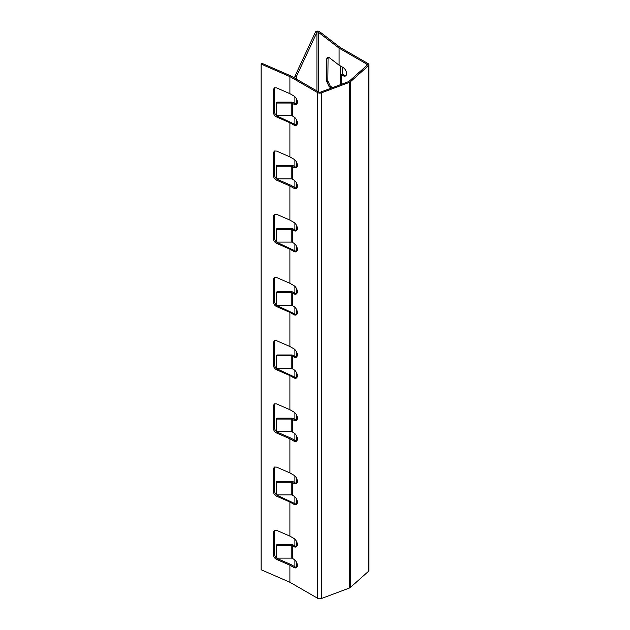 <?xml version="1.0" encoding="UTF-8"?>
<svg xmlns="http://www.w3.org/2000/svg" width="630" height="630" viewBox="0 0 630 630"><rect width="100%" height="100%" fill="white"/><g stroke="black" fill="none" stroke-linecap="round" stroke-linejoin="round"><path stroke-width="0.94" d="M296.391 79.089L296.391 76.561L316.921 32.335A0.772 0.449 180 0 1 318.284 32.177L339.09 48.116L366.888 64.165A1.551 0.898 180 0 1 367.337 64.796A1.551 0.898 180 0 1 367.085 65.284L348.988 81.38A1.551 0.898 180 0 1 348.532 81.64L320.654 92.09A1.551 0.898 180 0 1 318.717 91.972L290.918 75.931L262.048 63.37L261.111 64.079L289.902 76.608L317.622 92.61A3.095 1.788 180 0 0 321.497 92.846L349.374 82.388A3.095 1.788 180 0 0 350.28 81.868L368.385 65.772A3.095 1.788 180 0 0 368.889 64.796L368.889 570.457A3.095 1.788 0 0 1 368.385 571.426L368.385 65.772M296.391 76.561L294.895 76.332L315.425 32.098A2.323 1.339 180 0 1 319.308 31.5A2.323 1.339 180 0 1 319.52 31.642L340.263 47.533L367.983 63.536A3.095 1.788 180 0 1 368.889 64.796M296.391 567.291L296.391 562.031M296.391 546.438L296.391 541.17M296.391 504.087L296.391 498.826M296.391 483.226L296.391 477.965M296.391 440.882L296.391 435.613M296.391 420.021L296.391 414.76M296.391 377.669L296.391 372.409M296.391 356.816L296.391 351.548M296.391 314.464L296.391 309.204M296.391 293.604L296.391 288.343M296.391 251.26L296.391 245.999M296.391 230.399L296.391 225.138M296.391 188.055L296.391 182.787M296.391 167.194L296.391 161.934M296.391 124.842L296.391 119.582M296.391 103.989L296.391 98.721M294.895 76.332L294.895 78.222M294.895 96.76L294.895 103.509L293.793 104.131L292.328 103.288A1.551 0.898 0 0 0 291.233 103.029L277.326 103.029A0.772 0.63 180 0 0 276.554 103.659L276.554 115.038A0.772 0.63 180 0 0 277.326 115.668L291.233 115.668A1.551 0.898 180 0 1 292.328 115.936L293.793 116.778A5.032 2.906 60 0 1 297.084 121.212A5.032 2.906 60 0 1 296.313 125.244A5.032 2.906 60 0 1 293.793 124.992L289.902 122.748L289.902 156.878L293.793 159.122A5.032 2.906 60 0 1 297.084 163.556A5.032 2.906 60 0 1 296.313 167.588A5.032 2.906 60 0 1 293.793 167.344L292.328 166.501A1.551 0.898 0 0 0 291.233 166.233L277.326 166.233A0.772 0.63 180 0 0 276.554 166.871L276.554 178.243A0.772 0.63 180 0 0 277.326 178.881L291.233 178.881A1.551 0.898 180 0 1 292.328 179.14L293.793 179.983A5.032 2.906 60 0 1 297.084 184.417A5.032 2.906 60 0 1 296.313 188.449A5.032 2.906 60 0 1 293.793 188.197L289.902 185.952L289.902 220.083L293.793 222.335A5.032 2.906 60 0 1 297.084 226.768A5.032 2.906 60 0 1 296.313 230.8A5.032 2.906 60 0 1 293.793 230.548L292.328 229.706A1.551 0.898 0 0 0 291.233 229.446L277.326 229.446A0.772 0.63 180 0 0 276.554 230.076L276.554 241.455A0.772 0.63 180 0 0 277.326 242.085L291.233 242.085A1.551 0.898 180 0 1 292.328 242.345L293.793 243.188A5.032 2.906 60 0 1 297.084 247.621A5.032 2.906 60 0 1 296.313 251.654A5.032 2.906 60 0 1 293.793 251.409L289.902 249.157L289.902 283.295L293.793 285.54A5.032 2.906 60 0 1 297.084 289.973A5.032 2.906 60 0 1 296.313 294.005A5.032 2.906 60 0 1 293.793 293.753L292.328 292.911A1.551 0.898 0 0 0 291.233 292.651L277.326 292.651A0.772 0.63 180 0 0 276.554 293.281L276.554 304.66A0.772 0.63 180 0 0 277.326 305.29L291.233 305.29A1.551 0.898 180 0 1 292.328 305.55L293.793 306.4A5.032 2.906 60 0 1 297.084 310.834A5.032 2.906 60 0 1 296.313 314.866A5.032 2.906 60 0 1 293.793 314.614L289.902 312.37L289.902 346.5L293.793 348.744A5.032 2.906 60 0 1 297.084 353.178A5.032 2.906 60 0 1 296.313 357.21A5.032 2.906 60 0 1 293.793 356.966L292.328 356.115A1.551 0.898 0 0 0 291.233 355.856L277.326 355.856A0.772 0.63 180 0 0 276.554 356.486L276.554 367.865A0.772 0.63 180 0 0 277.326 368.495L291.233 368.495A1.551 0.898 180 0 1 292.328 368.763L293.793 369.605A5.032 2.906 60 0 1 297.084 374.039A5.032 2.906 60 0 1 296.313 378.071A5.032 2.906 60 0 1 293.793 377.819L289.902 375.575L289.902 409.705L293.793 411.957A5.032 2.906 60 0 1 297.084 416.391A5.032 2.906 60 0 1 296.313 420.423A5.032 2.906 60 0 1 293.793 420.171L292.328 419.328A1.551 0.898 0 0 0 291.233 419.06L277.326 419.06A0.772 0.63 180 0 0 276.554 419.698L276.554 431.07A0.772 0.63 180 0 0 277.326 431.708L291.233 431.708A1.551 0.898 180 0 1 292.328 431.967L293.793 432.81A5.032 2.906 60 0 1 297.084 437.244A5.032 2.906 60 0 1 296.313 441.276A5.032 2.906 60 0 1 293.793 441.031L289.902 438.779L289.902 472.909L293.793 475.162A5.032 2.906 60 0 1 297.084 479.595A5.032 2.906 60 0 1 296.313 483.627A5.032 2.906 60 0 1 293.793 483.375L292.328 482.533A1.551 0.898 0 0 0 291.233 482.273L277.326 482.273A0.772 0.63 180 0 0 276.554 482.903L276.554 494.282A0.772 0.63 180 0 0 277.326 494.912L291.233 494.912A1.551 0.898 180 0 1 292.328 495.172L293.793 496.023A5.032 2.906 60 0 1 297.084 500.456A5.032 2.906 60 0 1 296.313 504.488A5.032 2.906 60 0 1 293.793 504.236L289.902 501.992L289.902 536.122L293.793 538.366A5.032 2.906 60 0 1 297.084 542.8A5.032 2.906 60 0 1 296.313 546.832A5.032 2.906 60 0 1 293.793 546.588L292.328 545.737A1.551 0.898 0 0 0 291.233 545.478L277.326 545.478A0.772 0.63 180 0 0 276.554 546.108L276.554 557.487A0.772 0.63 180 0 0 277.326 558.117L291.233 558.117A1.551 0.898 180 0 1 292.328 558.385L293.793 559.227A5.032 2.906 60 0 1 297.084 563.661A5.032 2.906 60 0 1 296.313 567.693A5.032 2.906 60 0 1 293.793 567.441L289.902 565.197L289.902 582.262L317.622 598.264A3.095 1.788 0 0 0 321.497 598.5L349.374 588.05A3.095 1.788 0 0 0 350.28 587.522L368.385 571.426M294.895 117.613L294.895 124.37M294.895 159.965L294.895 166.714L293.793 167.344M294.895 180.826L294.895 187.575L290.918 185.275L277.657 179.503C275.767 178.487 274.727 176.983 274.53 174.99L274.53 152.232L274.964 150.814M294.895 223.17L294.895 229.926L293.793 230.548M294.895 244.03L294.895 250.779L277.657 242.715C275.767 241.692 274.727 240.188 274.53 238.195L274.53 215.436L274.964 214.027M294.895 286.382L294.895 293.131M294.895 307.235L294.895 313.984L277.657 305.92C275.767 304.896 274.727 303.392 274.53 301.4L274.53 278.649L274.964 277.231M294.895 349.587L294.895 356.336L293.793 356.966M294.895 370.448L294.895 377.197M294.895 412.792L294.895 419.541L293.793 420.171M294.895 433.653L294.895 440.401L290.918 438.102L277.657 432.33C275.767 431.314 274.727 429.81 274.53 427.817L274.53 405.058L274.964 403.641M294.895 476.004L294.895 482.753L293.793 483.375M294.895 496.857L294.895 503.606L277.657 495.542C275.767 494.519 274.727 493.014 274.53 491.022L274.53 468.271L274.964 466.854M294.895 539.209L294.895 545.958M294.895 560.07L294.895 566.819L290.918 564.519L277.657 558.747C275.767 557.731 274.727 556.219 274.53 554.227L274.53 531.476L274.964 530.058M261.111 64.079L261.111 569.74L289.902 582.262M342.24 67.001L342.24 73.584A1.551 0.898 0 0 0 342.689 74.214L344.153 75.057L343.059 75.695A5.032 2.906 -120 0 0 345.571 75.939A5.032 2.906 -120 0 0 346.342 71.907A5.032 2.906 -120 0 0 343.059 67.473L339.09 65.181L339.09 48.116M343.059 75.695L341.594 74.844A3.095 1.788 180 0 1 340.688 73.584L340.688 84.585M339.09 65.181L329.096 57.527L327.427 57.172L326.742 58.881L326.742 81.64L329.096 86.601L331.136 88.161M328.08 57.054L327.844 81.002L330.199 85.963L332.435 87.672M344.153 75.057A5.032 2.906 -120 0 0 346.059 75.521M289.902 76.608L289.902 93.673L293.793 95.917A5.032 2.906 60 0 1 297.084 100.351A5.032 2.906 60 0 1 296.313 104.383A5.032 2.906 60 0 1 293.793 104.131M289.902 565.197L276.546 559.385C274.664 558.369 273.625 556.857 273.428 554.865L273.428 532.114L274.341 530.279L276.546 530.31L289.902 536.122M289.902 501.992L276.546 496.18C274.664 495.156 273.625 493.652 273.428 491.66L273.428 468.909L274.341 467.066L276.546 467.106L289.902 472.909M289.902 438.779L276.546 432.975C274.664 431.952 273.625 430.447 273.428 428.455L273.428 405.696L274.341 403.862L276.546 403.893L289.902 409.705M289.902 375.575L276.546 369.763C274.664 368.747 273.625 367.235 273.428 365.243L273.428 342.492L274.341 340.657L276.546 340.688L289.902 346.5M289.902 312.37L276.546 306.558C274.664 305.534 273.625 304.03 273.428 302.038L273.428 279.287L274.341 277.444L276.546 277.483L289.902 283.295M289.902 249.157L276.546 243.353C274.664 242.33 273.625 240.825 273.428 238.833L273.428 216.074L274.341 214.239L276.546 214.279L289.902 220.083M289.902 185.952L276.546 180.141C274.664 179.125 273.625 177.621 273.428 175.628L273.428 152.869L274.341 151.035L276.546 151.066L289.902 156.878M289.902 122.748L276.546 116.936C274.664 115.92 273.625 114.408 273.428 112.416L273.428 89.665L274.341 87.83L276.546 87.861L289.902 93.673M296.793 124.819A5.032 2.906 60 0 1 294.887 124.362L277.657 116.298C275.767 115.274 274.727 113.77 274.53 111.778L274.53 89.027L274.964 87.609M296.793 377.654A5.032 2.906 60 0 1 294.887 377.189L277.657 369.125C275.767 368.109 274.727 366.597 274.53 364.605L274.53 341.854L274.964 340.436M276.554 546.108L276.554 545.218A0.772 0.63 0 0 1 277.326 544.588L291.233 544.588A3.095 1.788 180 0 1 293.423 545.108L294.887 545.95L293.793 546.588M296.793 546.415A5.032 2.906 60 0 1 294.887 545.95M296.793 504.063A5.032 2.906 60 0 1 294.887 503.606L293.793 504.236M276.554 482.903L276.554 482.013A0.772 0.63 0 0 1 277.326 481.375L291.233 481.375A3.095 1.788 180 0 1 293.423 481.903L294.887 482.745A5.032 2.906 60 0 0 296.793 483.21M296.793 440.858A5.032 2.906 60 0 1 294.887 440.394L293.793 441.031M276.554 419.698L276.554 418.8A0.772 0.63 0 0 1 277.326 418.17L291.233 418.17A3.095 1.788 180 0 1 293.423 418.69L294.887 419.541A5.032 2.906 60 0 0 296.793 419.997M276.554 356.486L276.554 355.596A0.772 0.63 0 0 1 277.326 354.966L291.233 354.966A3.095 1.788 180 0 1 293.423 355.485L294.887 356.328A5.032 2.906 60 0 0 296.793 356.793M296.793 314.441A5.032 2.906 60 0 1 294.887 313.984L293.793 314.614M276.554 293.281L276.554 292.391A0.772 0.63 0 0 1 277.326 291.753L291.233 291.753A3.095 1.788 180 0 1 293.423 292.281L294.887 293.123L293.793 293.753M296.793 293.588A5.032 2.906 60 0 1 294.887 293.123M296.793 251.236A5.032 2.906 60 0 1 294.887 250.772L293.793 251.409M276.554 230.076L276.554 229.178A0.772 0.63 0 0 1 277.326 228.548L291.233 228.548A3.095 1.788 180 0 1 293.423 229.076L294.887 229.918A5.032 2.906 60 0 0 296.793 230.375M296.793 188.031A5.032 2.906 60 0 1 294.887 187.567L293.793 188.197M276.554 166.871L276.554 165.974A0.772 0.63 0 0 1 277.326 165.344L291.233 165.344A3.095 1.788 180 0 1 293.423 165.863L294.887 166.706A5.032 2.906 60 0 0 296.793 167.171M276.554 103.659L276.554 102.769A0.772 0.63 0 0 1 277.326 102.131L291.233 102.131A3.095 1.788 180 0 1 293.423 102.659L294.887 103.501A5.032 2.906 60 0 0 296.793 103.966M296.793 567.268A5.032 2.906 60 0 1 294.887 566.811L293.793 567.441M340.688 73.584L340.688 66.111M318.284 32.177L318.284 91.728M316.921 32.335L316.921 90.941M366.888 64.165L366.888 65.465M341.594 84.239L341.594 74.844M350.28 81.868L350.28 587.522M349.374 588.05L349.374 82.388M321.497 92.846L321.497 598.5M292.328 545.737L292.328 558.385M317.622 598.264L317.622 92.61M292.328 103.288L292.328 115.936M292.328 166.501L292.328 179.14M292.328 229.706L292.328 242.345M292.328 292.911L292.328 305.55M292.328 356.115L292.328 368.763M292.328 419.328L292.328 431.967M292.328 482.533L292.328 495.172M329.096 86.601L330.199 85.963M326.742 81.64L327.844 81.002M326.742 58.881L327.844 58.243M291.233 494.912L291.233 482.273M291.233 431.708L291.233 419.06M293.793 377.819L294.887 377.189M291.233 368.495L291.233 355.856M291.233 305.29L291.233 292.651M291.233 242.085L291.233 229.446M291.233 178.881L291.233 166.233M293.793 124.992L294.887 124.362M291.233 115.668L291.233 103.029M291.233 558.117L291.233 545.478M273.428 554.865L274.53 554.227M277.657 558.747L276.546 559.385M274.53 89.027L273.428 89.665M274.53 111.778L273.428 112.416M277.657 116.298L276.546 116.936M274.53 152.232L273.428 152.869M274.53 174.99L273.428 175.628M277.657 179.503L276.546 180.141M274.53 215.436L273.428 216.074M274.53 238.195L273.428 238.833M277.657 242.715L276.546 243.353M274.53 278.649L273.428 279.287M274.53 301.4L273.428 302.038M277.657 305.92L276.546 306.558M274.53 341.854L273.428 342.492M274.53 364.605L273.428 365.243M277.657 369.125L276.546 369.763M274.53 405.058L273.428 405.696M274.53 427.817L273.428 428.455M277.657 432.33L276.546 432.975M274.53 468.271L273.428 468.909M274.53 491.022L273.428 491.66M277.657 495.542L276.546 496.18M274.53 531.476L273.428 532.114M277.326 482.273L277.326 481.375M277.326 419.06L277.326 418.17M277.326 355.856L277.326 354.966M277.326 292.651L277.326 291.753M277.326 229.446L277.326 228.548M277.326 166.233L277.326 165.344M277.326 103.029L277.326 102.131M277.326 545.478L277.326 544.588"/></g></svg>
